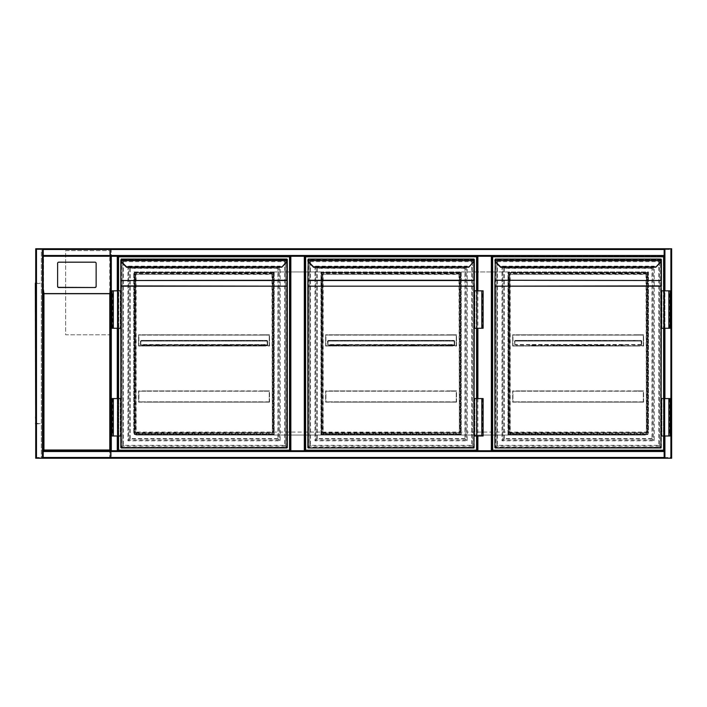 <?xml version="1.0" encoding="UTF-8"?>
<svg xmlns="http://www.w3.org/2000/svg" width="707" height="707" viewBox="0 0 707 707"><rect width="100%" height="100%" fill="white"/><g stroke="black" fill="none" stroke-linecap="round" stroke-linejoin="round"><path stroke-width="0.53" stroke-dasharray="3.54 2.65" d="M110.539 270.834L110.539 291.408L110.539 270.834M110.539 457.491L111.291 457.491L111.291 458.242A0.751 0.751 0 0 1 110.539 457.491L670.899 457.491L670.899 249.509L111.291 249.509L111.291 457.491L111.291 249.509L670.899 249.509L670.899 457.491L111.291 457.491L111.291 458.242A0.751 0.751 0 0 1 110.539 457.491L110.539 249.509L110.539 457.491A0.751 0.751 0 0 0 111.291 458.242L670.899 458.242L664.165 458.242L664.165 450.757L492.099 450.757L492.099 256.243L477.128 256.243L477.128 450.757L305.062 450.757L305.062 256.243L290.091 256.243L290.091 450.757L305.062 450.757L118.016 450.757L118.016 256.243L118.016 450.757L110.539 450.757L117.274 450.757L117.274 256.243L110.539 256.243L117.556 256.243L117.556 450.757L117.556 256.243L111.008 256.243L111.291 450.757M110.539 421.584C110.539 426.383 110.539 426.383 110.539 421.584C110.539 416.777 110.539 416.777 110.539 421.584M35.721 458.242L43.207 458.242L43.207 248.758L36.472 248.758L43.207 248.758L43.207 256.243L664.165 256.243L664.165 248.758L664.165 458.242L664.165 451.508L43.207 451.508L43.207 458.242L43.207 450.757L664.165 450.757L492.099 450.757L492.099 256.243L664.165 256.243L664.165 248.758L670.899 248.758L111.291 248.758A0.751 0.751 0 0 0 110.539 249.509A0.751 0.751 0 0 1 111.291 248.758L111.291 249.509L110.539 249.509A0.751 0.751 0 0 1 111.291 248.758L111.291 249.509L110.539 249.509M117.645 451.393L664.545 451.393L664.545 255.607L117.645 255.607L117.645 451.393L664.545 451.393L664.545 255.607L117.645 255.607L117.645 451.393M648.46 432.057C648.266 433.859 647.267 434.858 645.464 435.052A2.996 2.996 0 0 0 648.46 432.057L648.46 271.948L133.729 271.948L133.729 432.057C133.923 433.859 134.922 434.858 136.725 435.052L645.464 435.052L136.725 435.052A2.996 2.996 0 0 1 133.729 432.057L648.46 432.057L648.46 271.948L133.729 271.948L133.729 432.057M671.65 248.758L670.899 248.758A0.751 0.751 0 0 1 671.65 249.509L670.899 249.509L671.65 249.509A0.751 0.751 0 0 0 670.899 248.758L664.165 248.758M664.165 458.242L670.899 458.242A0.751 0.751 0 0 0 671.65 457.491L670.899 457.491L671.65 457.491A0.751 0.751 0 0 1 670.899 458.242L671.65 458.242M274.192 271.948L274.192 435.052L320.951 435.052L320.951 271.948L274.192 271.948L274.192 435.052L320.951 435.052L320.951 271.948L274.192 271.948M461.229 271.948L461.229 435.052L507.988 435.052L507.988 271.948L461.229 271.948L461.229 435.052L507.988 435.052L507.988 271.948L461.229 271.948M110.539 334.8L110.539 250.632L110.539 334.8L65.654 334.8L65.654 250.632L110.539 250.632L65.654 250.632L65.654 334.8L110.539 334.8M477.128 435.98L477.128 398.58L477.128 435.98M477.128 328.251L477.128 290.842L477.128 328.251M43.207 451.225L664.165 451.225L43.207 451.225M43.207 457.774L664.165 457.774L43.207 457.774M35.721 249.509L36.472 249.509L36.472 458.242L36.472 248.758L36.472 458.242A0.751 0.751 0 0 1 35.721 457.491A0.751 0.751 0 0 0 36.472 458.242L36.472 248.758A0.751 0.751 0 0 0 35.721 249.509A0.751 0.751 0 0 1 36.472 248.758L110.539 248.758L110.539 458.242L109.788 457.491L109.788 249.509L36.472 249.509L36.472 248.758L35.721 249.509L35.721 457.491L36.472 458.242L43.958 458.242L41.333 457.871L41.333 249.129L110.168 249.129L110.168 457.871L43.958 458.242L110.539 458.242L36.19 458.242L36.19 248.758L36.19 458.242L42.738 458.242L42.738 248.758L42.738 458.242L36.472 458.242L36.472 248.758L42.455 248.758L35.721 248.758M43.207 255.775L43.207 249.226L43.207 255.775L664.165 255.775L43.207 255.775M664.165 249.226L43.207 249.226L664.165 249.226M43.207 248.758L43.207 257.348M664.633 447.955L664.633 446.082L664.633 447.955L664.165 447.955L664.165 446.082L664.165 447.955M664.633 446.082L664.165 446.082M664.633 354.437L664.633 352.563L664.633 354.437L664.165 354.437L664.165 352.563L664.165 354.437M664.633 352.563L664.165 352.563M664.633 260.918L664.633 259.045L664.633 260.918L664.165 260.918L664.165 259.045L664.165 260.918M664.633 259.045L664.165 259.045M664.165 435.98L664.165 398.58L664.165 435.98M664.165 328.251L664.165 290.842L664.165 328.251M664.916 458.242L664.633 248.758L671.182 248.758L664.633 248.758L664.633 458.242L670.899 458.242L664.916 458.242L664.916 248.758M671.182 458.242L671.182 248.758L671.182 458.242M117.556 446.082L117.556 447.955L117.556 446.082L118.016 446.082L118.016 447.955L118.016 446.082M117.556 447.955L118.016 447.955M117.556 352.563L117.556 354.437L117.556 352.563L118.016 352.563L118.016 354.437L118.016 352.563M117.556 354.437L118.016 354.437M117.556 259.045L117.556 260.918L117.556 259.045L118.016 259.045L118.016 260.918L118.016 259.045M117.556 260.918L118.016 260.918M111.008 256.243L111.008 450.757L111.008 256.243M118.016 290.842L118.016 328.251L118.016 290.842M118.016 398.58L118.016 435.98L118.016 398.58M290.091 256.243L290.091 450.757L290.091 256.243L111.291 256.243M110.539 288.659L110.539 256.243M110.539 257.348L110.539 294.209M110.168 294.209L110.168 450.386L43.578 450.386L43.578 294.209M43.207 294.209L43.207 450.757L110.539 450.757M57.612 263.296L57.612 263.472A1.122 1.114 180 0 1 58.734 262.368L95.012 262.368A1.122 1.114 -0 0 1 96.134 263.472L96.134 263.296M43.578 293.679L43.578 256.296L110.168 256.296L110.168 450.386L43.578 450.386L43.578 293.679L110.168 293.679M43.578 256.296L43.578 257.348M110.168 257.348L110.168 256.296M35.721 289.905L35.721 288.783L35.721 289.905M36.101 289.905L36.101 289.287L36.101 289.905M35.721 353.5L35.721 352.378L35.721 353.5M36.101 353.5L36.101 352.881L36.101 353.5M35.721 417.095L35.721 418.217L35.721 417.095M36.101 417.095L36.101 417.713L36.101 417.095M109.788 249.509L110.539 248.758L110.539 458.242M35.721 424.571L36.101 282.429L35.721 424.571M36.101 457.871L110.168 457.871L110.168 249.129L36.101 249.129L36.101 457.871L41.333 457.871L41.333 249.129L36.101 249.129L36.101 457.871M35.35 289.905L35.35 288.783L35.35 289.905M35.35 353.5L35.35 352.378L35.35 353.5M35.35 417.095L35.35 418.217L35.35 417.095M35.721 423.829L35.721 423.723A0.751 0.751 0 0 1 35.35 423.078L35.35 423.829L35.35 423.078A0.751 0.751 0 0 0 35.721 423.723L35.35 283.171M35.721 283.277L35.721 283.277A0.751 0.751 0 0 0 35.35 283.922A0.751 0.751 0 0 1 35.721 283.277L35.721 283.922L35.721 283.277A0.751 0.751 0 0 1 36.101 283.171A0.751 0.751 0 0 0 35.721 283.277M35.721 423.723L35.721 423.078L35.721 423.723A0.751 0.751 0 0 0 36.101 423.829A0.751 0.751 0 0 1 35.721 423.723M35.721 283.171L35.721 286.918L35.721 283.171M38.346 283.551L36.101 283.171L40.211 283.171L38.346 283.551M36.101 423.829L38.346 423.829L36.101 423.829M36.101 423.449L38.346 423.449L36.101 423.449M38.346 423.829L40.211 423.449L38.346 423.829M134.295 434.487L134.295 272.513L273.821 272.513L273.821 434.487L134.295 434.487L134.295 272.513L273.821 272.513L273.821 434.487L134.295 434.487M118.582 435.98L118.582 398.58M118.582 328.251L118.582 290.842M290.091 450.757L118.016 450.757M118.582 450.2L118.582 256.8L289.534 256.8L289.534 450.2L118.582 450.2M273.264 273.07L273.264 433.93L134.851 433.93L134.851 273.07L273.264 273.07L273.264 433.93L134.851 433.93L134.851 273.07L273.264 273.07M121.197 260.264L120.826 259.46L286.918 259.831L286.892 260.538A3.367 3.367 0 0 1 285.928 262.5L281.784 267.166L286.194 262.757A3.738 3.738 0 0 0 287.263 260.591L121.224 260.538L121.197 259.831L287.289 259.46L286.918 260.264M286.918 261.749L286.918 260.203L120.826 260.203L120.826 259.46L121.197 447.584L121.197 259.416L122.7 260.918C123.584 261.802 123.584 261.802 122.7 260.918C123.584 261.802 123.584 261.802 122.7 260.918C121.365 259.584 121.365 259.584 122.7 260.918C121.365 259.584 121.365 259.584 122.7 260.918L122.7 446.082C123.584 445.198 123.584 445.198 122.7 446.082C123.584 445.198 123.584 445.198 122.7 446.082C121.365 447.416 121.365 447.416 122.7 446.082C121.365 447.416 121.365 447.416 122.7 446.082L121.197 447.584L287.289 447.584L286.918 259.416L286.918 447.584L285.416 446.082C284.532 445.198 284.532 445.198 285.416 446.082C284.532 445.198 284.532 445.198 285.416 446.082C286.75 447.416 286.75 447.416 285.416 446.082C286.75 447.416 286.75 447.416 285.416 446.082L285.416 260.918C284.532 261.802 284.532 261.802 285.416 260.918C284.532 261.802 284.532 261.802 285.416 260.918C286.75 259.584 286.75 259.584 285.416 260.918C286.75 259.584 286.75 259.584 285.416 260.918L286.918 259.416L120.826 259.416L120.826 280.776M112.033 328.251L120.261 328.251L120.261 290.842L120.261 328.251L120.826 328.251L120.826 290.842L120.826 328.251L120.826 290.842L113.341 290.842L118.767 290.842L118.767 328.251L118.767 290.842L112.033 290.842M112.033 398.58L120.261 398.58L120.261 435.98L120.261 398.58L120.826 398.58L120.826 435.98L120.826 398.58L120.826 435.98L113.341 435.98L118.21 435.98L118.21 398.58L118.21 435.98L118.767 435.98L112.033 435.98M286.918 259.831L287.289 260.203L287.289 259.46M287.289 447.584L287.289 286.176M287.289 280.776L287.289 280.255M272.328 432.613L272.328 274.387L272.328 432.613L136.159 432.993L272.699 432.613A0.751 0.751 0 0 1 271.948 433.364L271.948 432.613L136.159 432.613L136.159 274.387L271.948 274.387L272.328 432.613M136.159 273.636A0.751 0.751 0 0 0 135.417 274.387L135.788 432.613L135.788 274.387L271.948 274.007L135.788 274.387L136.159 273.636L271.948 273.636A0.751 0.751 0 0 1 272.699 274.387L272.699 432.613M120.853 260.591A3.738 3.738 0 0 0 121.922 262.757A3.738 3.738 0 0 1 120.853 260.591L121.224 260.538A3.367 3.367 0 0 0 122.187 262.5L121.922 262.757M272.699 274.387L271.948 274.387L271.948 273.636M135.417 432.613A0.751 0.751 0 0 0 136.159 433.364L136.159 432.613L135.417 432.613L135.417 274.387M130.176 268.395L130.176 438.605L128.683 440.099C127.79 440.982 127.79 440.982 128.683 440.099C127.79 440.982 127.79 440.982 128.683 440.099C130.017 438.764 130.017 438.764 128.683 440.099C130.017 438.764 130.017 438.764 128.683 440.099L128.683 266.901L130.176 268.395L277.939 268.395L279.433 266.901C280.325 266.018 280.325 266.018 279.433 266.901C280.325 266.018 280.325 266.018 279.433 266.901C278.098 268.236 278.098 268.236 279.433 266.901C278.098 268.236 278.098 268.236 279.433 266.901L128.683 266.901C127.79 266.018 127.79 266.018 128.683 266.901C127.79 266.018 127.79 266.018 128.683 266.901C130.017 268.236 130.017 268.236 128.683 266.901C130.017 268.236 130.017 268.236 128.683 266.901L128.683 440.099L128.683 266.901L279.433 266.901L128.683 266.901M279.433 266.901L279.433 440.099C280.325 440.982 280.325 440.982 279.433 440.099C280.325 440.982 280.325 440.982 279.433 440.099C278.098 438.764 278.098 438.764 279.433 440.099C278.098 438.764 278.098 438.764 279.433 440.099L277.939 438.605L277.939 268.395M277.939 438.605L130.176 438.605M113.341 398.58L118.767 398.58L118.767 435.98L118.767 398.58L112.599 398.58L113.341 398.58L113.341 435.98M113.341 328.251L118.767 328.251L118.21 328.251L118.21 290.842L118.21 328.251L113.341 328.251L113.341 290.842M262.041 390.909L269.517 390.909L262.041 390.909L269.217 391.21L269.217 401.832L262.041 402.133L269.517 402.133L262.041 402.133L269.217 401.832L269.217 391.21L146.075 390.909M138.599 402.133L269.517 402.133L269.517 390.909L138.599 390.909L138.599 402.133L146.075 402.133L138.89 401.832L138.89 391.21L146.075 391.21L138.89 391.21L138.89 401.832L146.075 402.133L138.599 402.133L138.599 390.909M262.041 402.133L146.075 402.133M262.041 401.832L146.075 401.832M269.217 401.832L138.89 401.832M269.217 391.21L138.89 391.21M262.041 391.21L146.075 391.21M269.517 402.133L269.517 390.909M146.075 346.015L138.89 345.723L138.89 335.091L146.075 334.8L138.599 334.8L146.075 334.8L138.89 335.091L138.89 345.723L146.075 346.015L138.599 346.015L156.989 346.015L146.075 345.723M262.041 346.015L156.989 346.015M225.02 346.015L205.772 346.015M179.666 346.015L160.418 346.015M202.343 346.015L183.095 346.015M247.697 346.015L228.449 346.015M262.041 334.8L269.517 334.8L262.041 334.8L269.217 335.091L269.217 345.723L262.041 345.723L269.217 345.723L269.217 335.091L146.075 334.8M138.599 346.015L269.517 346.015L269.517 334.8L138.599 334.8L138.599 346.015L138.599 334.8M262.041 345.723L251.126 346.015M225.02 345.723L228.449 345.723M247.697 345.723L251.126 345.723M269.217 345.723L138.89 345.723M156.989 345.723L160.418 345.723M179.666 345.723L183.095 345.723M202.343 345.723L205.772 345.723M269.217 335.091L138.89 335.091M262.041 335.091L146.075 335.091M269.517 346.015L269.517 334.8M170.042 340.412L168.169 340.412L170.042 340.412M170.042 340.703L168.169 340.703L170.042 340.703M147.365 340.412L145.492 340.412L147.365 340.412M147.365 340.703L145.492 340.703L147.365 340.703M215.396 340.412L217.27 340.412L215.396 340.412M215.396 340.703L217.27 340.703L215.396 340.703M192.719 340.412L190.846 340.412L192.719 340.412M192.719 340.703L190.846 340.703L192.719 340.703M204.058 340.412L202.184 340.412L204.058 340.412M204.058 340.703L202.184 340.703L204.058 340.703M226.735 340.412L224.861 340.412L226.735 340.412M226.735 340.703L224.861 340.703L226.735 340.703M158.704 340.412L156.83 340.412L158.704 340.412M158.704 340.703L156.83 340.703L158.704 340.703M181.381 340.412L179.507 340.412L181.381 340.412M181.381 340.703L179.507 340.703L181.381 340.703M249.412 340.412L247.538 340.412L249.412 340.412M249.412 340.703L247.538 340.703L249.412 340.703M238.073 340.412L236.2 340.412L238.073 340.412M238.073 340.703L236.2 340.703L238.073 340.703M260.75 340.412L258.877 340.412L260.75 340.412M260.75 340.703L258.877 340.703L260.75 340.703M267.326 344.892L140.79 344.892L267.326 344.521L267.653 345.193L267.653 341.083L267.326 345.193L267.653 341.083L266.981 340.412L141.135 340.412L266.981 340.412L267.326 344.521L140.79 344.521L140.79 341.083L140.463 345.193L140.463 341.083L141.135 340.703L266.981 340.703L141.135 340.412L140.463 341.083L141.135 340.412L140.463 345.193L140.463 341.083L140.764 345.193L267.326 345.193L140.79 344.892M250.428 344.892L248.396 344.892M227.751 344.892L225.719 344.892M205.074 344.892L203.042 344.892M182.397 344.892L180.365 344.892M159.72 344.892L157.688 344.892M248.396 345.193L227.751 345.193M225.719 345.193L205.074 345.193M203.042 345.193L182.397 345.193M180.365 345.193L159.72 345.193M157.688 345.193L140.79 345.193L140.79 341.083L140.79 345.193M267.352 345.193L267.352 341.083L267.352 345.193L267.326 341.083L140.79 341.083L267.326 341.083L140.79 341.083L267.326 341.083L266.981 340.412L267.653 341.083L266.981 340.412L267.326 345.193L250.428 345.193M477.128 256.243L477.128 450.757L305.062 450.757L305.062 256.243L477.128 256.243M321.332 434.487L321.332 272.513L460.858 272.513L460.858 434.487L321.332 434.487L321.332 272.513L460.858 272.513L460.858 434.487L321.332 434.487M476.571 290.842L476.571 328.251M476.571 398.58L476.571 435.98M305.062 450.757L305.062 256.243M305.618 450.2L305.618 256.8L476.571 256.8L476.571 450.2L305.618 450.2M460.301 273.07L460.301 433.93L321.888 433.93L321.888 273.07L460.301 273.07L460.301 433.93L321.888 433.93L321.888 273.07L460.301 273.07M474.326 447.584L473.955 259.416L473.955 447.584L472.453 446.082C471.569 445.198 471.569 445.198 472.453 446.082C471.569 445.198 471.569 445.198 472.453 446.082C473.787 447.416 473.787 447.416 472.453 446.082C473.787 447.416 473.787 447.416 472.453 446.082L472.453 260.918C471.569 261.802 471.569 261.802 472.453 260.918C471.569 261.802 471.569 261.802 472.453 260.918C473.787 259.584 473.787 259.584 472.453 260.918C473.787 259.584 473.787 259.584 472.453 260.918L473.955 259.416L308.234 259.416L309.737 260.918C310.62 261.802 310.62 261.802 309.737 260.918C310.62 261.802 310.62 261.802 309.737 260.918C308.402 259.584 308.402 259.584 309.737 260.918C308.402 259.584 308.402 259.584 309.737 260.918L309.737 446.082C310.62 445.198 310.62 445.198 309.737 446.082C310.62 445.198 310.62 445.198 309.737 446.082C308.402 447.416 308.402 447.416 309.737 446.082C308.402 447.416 308.402 447.416 309.737 446.082L308.234 447.955L473.955 447.955L474.326 286.176M313.652 267.299L309.224 262.5A3.367 3.367 0 0 1 308.261 260.538L307.863 259.46L473.955 259.831L473.929 260.538A3.367 3.367 0 0 1 472.965 262.5L468.821 267.166M308.234 260.264L308.234 447.584L307.863 259.416L307.863 260.203L307.863 259.46L474.326 259.46L473.955 260.264M307.863 280.255L307.863 280.776M473.955 261.749L474.326 259.46M474.326 290.842L474.326 328.251L474.326 290.842L481.812 290.842L476.385 290.842L476.385 328.251L476.385 290.842L483.12 290.842M474.326 435.98L474.326 398.58L474.326 435.98L481.812 435.98L476.942 435.98L476.942 398.58L476.942 435.98L476.385 435.98L483.12 435.98M474.326 280.776L474.326 280.255M459.364 432.613L459.364 274.387L459.364 432.613L323.196 432.993L459.736 432.613A0.751 0.751 0 0 1 458.993 433.364L458.993 432.613L323.196 432.613L323.196 274.387L458.993 274.387L459.364 432.613M323.196 273.636A0.751 0.751 0 0 0 322.454 274.387L322.825 432.613L322.825 274.387L458.993 274.007L322.825 274.387L323.196 273.636L458.993 273.636A0.751 0.751 0 0 1 459.736 274.387L459.736 432.613M468.564 266.901L313.387 267.184M474.3 260.591A3.738 3.738 0 0 1 473.23 262.757A3.738 3.738 0 0 0 474.3 260.591L307.89 260.591M459.736 274.387L458.993 274.387L458.993 273.636M322.454 432.613A0.751 0.751 0 0 0 323.196 433.364L323.196 432.613L322.454 432.613L322.454 274.387M317.213 268.395L317.213 438.605L315.72 440.099C314.827 440.982 314.827 440.982 315.72 440.099C314.827 440.982 314.827 440.982 315.72 440.099C317.054 438.764 317.054 438.764 315.72 440.099C317.054 438.764 317.054 438.764 315.72 440.099L315.72 266.901L317.213 268.395L464.976 268.395L466.47 266.901C467.362 266.018 467.362 266.018 466.47 266.901C467.362 266.018 467.362 266.018 466.47 266.901C465.135 268.236 465.135 268.236 466.47 266.901C465.135 268.236 465.135 268.236 466.47 266.901L315.72 266.901C314.827 266.018 314.827 266.018 315.72 266.901C314.827 266.018 314.827 266.018 315.72 266.901C317.054 268.236 317.054 268.236 315.72 266.901C317.054 268.236 317.054 268.236 315.72 266.901L315.72 440.099L315.72 266.901L466.47 266.901L315.72 266.901M466.47 266.901L466.47 440.099C467.362 440.982 467.362 440.982 466.47 440.099C467.362 440.982 467.362 440.982 466.47 440.099C465.135 438.764 465.135 438.764 466.47 440.099C465.135 438.764 465.135 438.764 466.47 440.099L464.976 438.605L464.976 268.395M464.976 438.605L317.213 438.605M474.326 328.251L474.883 328.251L474.883 290.842L474.883 328.251L481.812 328.251L476.385 328.251L476.942 328.251L476.942 290.842L476.942 328.251L482.554 328.251L481.812 328.251L481.812 290.842M483.12 328.251L481.812 328.251M483.12 398.58L476.385 398.58L476.385 435.98L476.385 398.58L482.554 398.58L481.812 398.58L481.812 435.98M474.326 398.58L474.883 398.58L474.883 435.98L474.883 398.58L481.812 398.58M449.078 390.909L456.554 390.909L449.078 390.909L456.262 391.21L456.262 401.832L449.078 402.133L456.554 402.133L449.078 402.133L456.262 401.832L456.262 391.21L333.112 390.909M325.635 402.133L456.554 402.133L456.554 390.909L325.635 390.909L325.635 402.133L333.112 402.133L325.927 401.832L325.927 391.21L333.112 391.21L325.927 391.21L325.927 401.832L333.112 402.133L325.635 402.133L325.635 390.909M449.078 402.133L333.112 402.133M449.078 401.832L333.112 401.832M456.262 401.832L325.927 401.832M456.262 391.21L325.927 391.21M449.078 391.21L333.112 391.21M456.554 402.133L456.554 390.909M333.112 346.015L325.927 345.723L325.927 335.091L333.112 334.8L325.635 334.8L333.112 334.8L325.927 335.091L325.927 345.723L333.112 346.015L325.635 346.015L344.026 346.015L333.112 345.723M449.078 346.015L344.026 346.015M412.057 346.015L392.809 346.015M366.703 346.015L347.455 346.015M389.38 346.015L370.132 346.015M434.734 346.015L415.486 346.015M449.078 334.8L456.554 334.8L449.078 334.8L456.262 335.091L456.262 345.723L449.078 345.723L456.262 345.723L456.262 335.091L333.112 334.8M325.635 346.015L456.554 346.015L456.554 334.8L325.635 334.8L325.635 346.015L325.635 334.8M449.078 345.723L438.163 346.015M412.057 345.723L415.486 345.723M434.734 345.723L438.163 345.723M456.262 345.723L325.927 345.723M344.026 345.723L347.455 345.723M366.703 345.723L370.132 345.723M389.38 345.723L392.809 345.723M456.262 335.091L325.927 335.091M449.078 335.091L333.112 335.091M456.554 346.015L456.554 334.8M357.079 340.412L355.206 340.412L357.079 340.412M357.079 340.703L355.206 340.703L357.079 340.703M334.402 340.412L332.529 340.412L334.402 340.412M334.402 340.703L332.529 340.703L334.402 340.703M402.433 340.412L400.56 340.412L402.433 340.412M402.433 340.703L400.56 340.703L402.433 340.703M379.756 340.412L377.883 340.412L379.756 340.412M379.756 340.703L377.883 340.703L379.756 340.703M391.095 340.412L389.221 340.412L391.095 340.412M391.095 340.703L389.221 340.703L391.095 340.703M413.772 340.412L411.898 340.412L413.772 340.412M413.772 340.703L411.898 340.703L413.772 340.703M345.741 340.412L343.867 340.412L345.741 340.412M345.741 340.703L343.867 340.703L345.741 340.703M368.418 340.412L366.544 340.412L368.418 340.412M368.418 340.703L366.544 340.703L368.418 340.703M436.449 340.412L434.575 340.412L436.449 340.412M436.449 340.703L434.575 340.703L436.449 340.703M425.11 340.412L426.984 340.412L425.11 340.412M425.11 340.703L426.984 340.703L425.11 340.703M447.787 340.412L445.914 340.412L447.787 340.412M447.787 340.703L445.914 340.703L447.787 340.703M454.362 344.892L327.827 344.892L454.362 344.521L454.689 345.193L454.689 341.083L454.362 345.193L454.689 341.083L454.018 340.412L328.172 340.412L454.018 340.412L454.362 344.521L327.827 344.521L327.827 341.083L327.827 345.193L454.362 345.193L327.827 344.892M437.465 344.892L435.432 344.892M414.788 344.892L412.755 344.892M392.111 344.892L390.078 344.892M369.434 344.892L367.401 344.892M346.757 344.892L344.724 344.892M435.432 345.193L414.788 345.193M412.755 345.193L392.111 345.193M390.078 345.193L369.434 345.193M367.401 345.193L346.757 345.193M344.724 345.193L327.827 345.193L327.827 341.083L327.827 345.193M328.172 340.703L454.018 340.703L328.172 340.412L327.5 341.083L328.172 340.703L327.801 345.193L327.5 341.083L328.172 340.703M327.5 341.083L327.801 345.193L327.5 341.083M454.389 345.193L454.389 341.083L454.389 345.193L454.362 341.083L327.827 341.083L454.362 341.083L327.827 341.083L454.362 341.083L454.018 340.412L454.689 341.083L454.018 340.412L454.362 345.193L437.465 345.193M664.165 256.243L664.165 450.757M508.368 434.487L508.368 272.513L647.895 272.513L647.895 434.487L508.368 434.487L508.368 272.513L647.895 272.513L647.895 434.487L508.368 434.487M663.608 290.842L663.608 328.251M663.608 398.58L663.608 435.98M492.655 450.2L492.655 256.8L663.608 256.8L663.608 450.2L492.655 450.2M647.338 273.07L647.338 433.93L508.925 433.93L508.925 273.07L647.338 273.07L647.338 433.93L508.925 433.93L508.925 273.07L647.338 273.07M661.363 447.584L660.992 259.416L660.992 447.584L659.49 446.082C658.606 445.198 658.606 445.198 659.49 446.082C658.606 445.198 658.606 445.198 659.49 446.082C660.824 447.416 660.824 447.416 659.49 446.082C660.824 447.416 660.824 447.416 659.49 446.082L659.49 260.918C658.606 261.802 658.606 261.802 659.49 260.918C658.606 261.802 658.606 261.802 659.49 260.918C660.824 259.584 660.824 259.584 659.49 260.918C660.824 259.584 660.824 259.584 659.49 260.918L660.992 259.416L495.271 259.416L496.774 260.918C497.657 261.802 497.657 261.802 496.774 260.918C497.657 261.802 497.657 261.802 496.774 260.918C495.439 259.584 495.439 259.584 496.774 260.918C495.439 259.584 495.439 259.584 496.774 260.918L496.774 446.082C497.657 445.198 497.657 445.198 496.774 446.082C497.657 445.198 497.657 445.198 496.774 446.082C495.439 447.416 495.439 447.416 496.774 446.082C495.439 447.416 495.439 447.416 496.774 446.082L495.271 447.955L660.992 447.955L661.363 286.176M500.689 267.299L496.261 262.5A3.367 3.367 0 0 1 495.298 260.538L494.9 259.46L660.992 259.831L660.965 260.538A3.367 3.367 0 0 1 660.002 262.5L655.857 267.166L660.002 262.5M495.271 260.264L495.271 447.584L494.9 259.416L494.9 260.203L494.9 259.46L661.363 259.46L660.992 260.264M494.9 280.255L494.9 280.776M494.9 286.176L494.9 447.584L660.992 447.584L495.271 447.584M660.992 261.749L661.363 259.46M661.363 290.842L661.363 328.251L661.363 290.842L668.849 290.842L663.422 290.842L663.422 328.251L663.422 290.842L670.156 290.842M661.363 435.98L661.363 398.58L661.363 435.98L668.849 435.98L663.979 435.98L663.979 398.58L663.979 435.98L663.422 435.98L670.156 435.98M661.363 280.776L661.363 280.255M646.401 432.613L646.401 274.387L646.401 432.613L510.233 432.993L646.772 432.613A0.751 0.751 0 0 1 646.03 433.364L646.03 432.613L510.233 432.613L510.233 274.387L646.03 274.387L646.401 432.613M510.233 273.636A0.751 0.751 0 0 0 509.491 274.387L509.862 432.613L509.862 274.387L646.03 274.007L509.862 274.387L510.233 273.636L646.03 273.636A0.751 0.751 0 0 1 646.772 274.387L646.772 432.613M655.601 266.901L500.423 267.184M661.337 260.591L494.927 260.591A3.738 3.738 0 0 0 495.996 262.757A3.738 3.738 0 0 1 494.927 260.591M646.772 274.387L646.03 274.387L646.03 273.636M509.491 432.613A0.751 0.751 0 0 0 510.233 433.364L510.233 432.613L509.491 432.613L509.491 274.387M504.25 268.395L504.25 438.605L502.757 440.099C501.864 440.982 501.864 440.982 502.757 440.099C501.864 440.982 501.864 440.982 502.757 440.099C504.091 438.764 504.091 438.764 502.757 440.099C504.091 438.764 504.091 438.764 502.757 440.099L502.757 266.901L504.25 268.395L652.013 268.395L653.507 266.901C654.399 266.018 654.399 266.018 653.507 266.901C654.399 266.018 654.399 266.018 653.507 266.901C652.172 268.236 652.172 268.236 653.507 266.901C652.172 268.236 652.172 268.236 653.507 266.901L502.757 266.901C501.864 266.018 501.864 266.018 502.757 266.901C501.864 266.018 501.864 266.018 502.757 266.901C504.091 268.236 504.091 268.236 502.757 266.901C504.091 268.236 504.091 268.236 502.757 266.901L502.757 440.099L502.757 266.901L653.507 266.901L502.757 266.901M653.507 266.901L653.507 440.099C654.399 440.982 654.399 440.982 653.507 440.099C654.399 440.982 654.399 440.982 653.507 440.099C652.172 438.764 652.172 438.764 653.507 440.099C652.172 438.764 652.172 438.764 653.507 440.099L652.013 438.605L652.013 268.395M652.013 438.605L504.25 438.605M661.363 328.251L661.92 328.251L661.92 290.842L661.92 328.251L668.849 328.251L663.422 328.251L663.979 328.251L663.979 290.842L663.979 328.251L669.591 328.251L668.849 328.251L668.849 290.842M670.156 328.251L668.849 328.251M670.156 398.58L663.422 398.58L663.422 435.98L663.422 398.58L669.591 398.58L668.849 398.58L668.849 435.98M661.363 398.58L661.92 398.58L661.92 435.98L661.92 398.58L668.849 398.58M636.114 390.909L643.591 390.909L636.114 390.909L643.299 391.21L643.299 401.832L636.114 402.133L643.591 402.133L636.114 402.133L643.299 401.832L643.299 391.21L520.149 390.909M512.672 402.133L643.591 402.133L643.591 390.909L512.672 390.909L512.672 402.133L520.149 402.133L512.964 401.832L512.964 391.21L520.149 391.21L512.964 391.21L512.964 401.832L520.149 402.133L512.672 402.133L512.672 390.909M636.114 402.133L520.149 402.133M636.114 401.832L520.149 401.832M643.299 401.832L512.964 401.832M643.299 391.21L512.964 391.21M636.114 391.21L520.149 391.21M643.591 402.133L643.591 390.909M520.149 346.015L512.964 345.723L512.964 335.091L520.149 334.8L512.672 334.8L520.149 334.8L512.964 335.091L512.964 345.723L520.149 346.015L512.672 346.015L531.063 346.015L520.149 345.723M636.114 346.015L531.063 346.015M599.094 346.015L579.846 346.015M553.74 346.015L534.492 346.015M576.417 346.015L557.169 346.015M621.771 346.015L602.523 346.015M636.114 334.8L643.591 334.8L636.114 334.8L643.299 335.091L643.299 345.723L636.114 345.723L643.299 345.723L643.299 335.091L520.149 334.8M512.672 346.015L643.591 346.015L643.591 334.8L512.672 334.8L512.672 346.015L512.672 334.8M636.114 345.723L625.2 346.015M599.094 345.723L602.523 345.723M621.771 345.723L625.2 345.723M643.299 345.723L512.964 345.723M531.063 345.723L534.492 345.723M553.74 345.723L557.169 345.723M576.417 345.723L579.846 345.723M643.299 335.091L512.964 335.091M636.114 335.091L520.149 335.091M643.591 346.015L643.591 334.8M544.116 340.412L542.242 340.412L544.116 340.412M544.116 340.703L542.242 340.703L544.116 340.703M521.439 340.412L519.565 340.412L521.439 340.412M521.439 340.703L519.565 340.703L521.439 340.703M589.47 340.412L587.597 340.412L589.47 340.412M589.47 340.703L587.597 340.703L589.47 340.703M566.793 340.412L564.92 340.412L566.793 340.412M566.793 340.703L564.92 340.703L566.793 340.703M578.132 340.412L576.258 340.412L578.132 340.412M578.132 340.703L576.258 340.703L578.132 340.703M600.809 340.412L598.935 340.412L600.809 340.412M600.809 340.703L598.935 340.703L600.809 340.703M532.778 340.412L530.904 340.412L532.778 340.412M532.778 340.703L530.904 340.703L532.778 340.703M555.455 340.412L553.581 340.412L555.455 340.412M555.455 340.703L553.581 340.703L555.455 340.703M623.486 340.412L621.612 340.412L623.486 340.412M623.486 340.703L621.612 340.703L623.486 340.703M612.147 340.412L610.274 340.412L612.147 340.412M612.147 340.703L610.274 340.703L612.147 340.703M634.824 340.412L632.951 340.412L634.824 340.412M634.824 340.703L632.951 340.703L634.824 340.703M641.399 344.892L514.864 344.892M624.502 344.892L622.469 344.892M601.825 344.892L599.792 344.892M579.148 344.892L577.115 344.892M556.471 344.892L554.438 344.892M533.794 344.892L531.761 344.892M622.469 345.193L601.825 345.193M599.792 345.193L579.148 345.193M577.115 345.193L556.471 345.193M554.438 345.193L533.794 345.193M531.761 345.193L624.502 345.193M641.399 345.193L641.399 341.083L514.864 341.083L641.399 341.083L514.864 341.083L515.209 340.412L514.537 341.083L515.209 340.412L514.837 341.083L515.209 340.412L514.864 341.083L641.399 341.083L641.055 340.412L641.426 341.083L515.209 340.703L641.055 340.412L515.209 340.412L641.055 340.412L641.399 345.193L641.399 341.083L641.399 344.521L514.864 344.521L514.864 341.083L514.864 345.193M514.537 341.083L514.837 345.193L514.537 341.083M641.055 340.412L641.726 341.083L641.726 345.193L641.726 341.083L641.055 340.412M641.726 341.083L641.426 345.193L641.726 341.083M671.65 457.491A0.751 0.751 0 0 1 670.899 458.242L670.899 248.758A0.751 0.751 0 0 1 671.65 249.509M477.879 290.842L477.879 328.251M477.879 398.58L477.879 435.98M43.207 457.491L664.165 457.491M43.207 451.508L664.165 451.508L43.207 451.508M42.455 248.758L42.455 458.242M664.165 255.492L43.207 255.492M664.165 249.509L43.207 249.509M664.916 435.98L664.916 398.58M664.916 328.251L664.916 290.842M670.899 458.242L670.899 248.758L670.899 458.242M117.274 256.243L117.274 450.757L117.274 256.243M117.274 290.842L117.274 328.251M117.274 398.58L117.274 435.98M35.721 457.491L109.788 457.491M286.918 447.584L121.197 447.584M121.197 259.045L287.289 259.416M136.159 433.364L271.948 433.364M120.826 259.46L121.197 261.749M281.519 266.901L126.588 266.901L122.187 262.5M285.928 262.5L286.194 262.757A3.738 3.738 0 0 0 287.263 260.591M122.7 260.918L122.7 446.082L122.7 260.918L285.416 260.918L122.7 260.918L285.416 260.918L285.416 446.082L285.416 260.918M279.433 440.099L128.683 440.099M285.416 446.082L122.7 446.082M308.234 259.045L474.326 259.416M323.196 433.364L458.993 433.364M473.955 259.831L308.234 260.203L308.234 261.749M307.863 260.203L307.863 259.46M309.737 260.918L309.737 446.082L309.737 260.918L472.453 260.918L309.737 260.918L472.453 260.918L472.453 446.082L472.453 260.918M466.47 440.099L315.72 440.099M472.453 446.082L309.737 446.082M495.271 259.045L661.363 259.416M510.233 433.364L646.03 433.364M660.992 259.831L495.271 260.203L495.271 261.749M494.9 260.203L494.9 259.46M496.774 260.918L496.774 446.082L496.774 260.918L659.49 260.918L496.774 260.918L659.49 260.918L659.49 446.082L659.49 260.918M653.507 440.099L502.757 440.099M659.49 446.082L496.774 446.082M127.932 266.15L127.932 440.85L280.184 440.85L280.184 266.15L127.932 266.15M129.805 268.024L129.805 438.976L278.311 438.976L278.311 268.024L129.805 268.024M121.577 259.796L121.577 447.204L286.538 447.204L286.538 259.796L121.577 259.796M123.442 261.661L123.442 445.339L284.674 445.339L284.674 261.661L123.442 261.661M112.599 398.58L112.599 435.98M112.599 328.251L112.599 290.842M314.969 266.15L314.969 440.85L467.221 440.85L467.221 266.15L314.969 266.15M316.842 268.024L316.842 438.976L465.347 438.976L465.347 268.024L316.842 268.024M308.614 259.796L308.614 447.204L473.575 447.204L473.575 259.796L308.614 259.796M310.479 261.661L310.479 445.339L471.71 445.339L471.71 261.661L310.479 261.661M482.554 328.251L482.554 290.842M482.554 398.58L482.554 435.98M502.005 266.15L502.005 440.85L654.258 440.85L654.258 266.15L502.005 266.15M503.879 268.024L503.879 438.976L652.384 438.976L652.384 268.024L503.879 268.024M495.651 259.796L495.651 447.204L660.612 447.204L660.612 259.796L495.651 259.796M497.516 261.661L497.516 445.339L658.747 445.339L658.747 261.661L497.516 261.661M669.591 328.251L669.591 290.842M669.591 398.58L669.591 435.98"/><path stroke-width="1.06" d="M671.65 249.509L671.65 457.491L671.65 249.509M42.455 458.242L35.721 458.242L35.721 248.758L42.455 248.758L42.455 458.242L664.165 458.242L43.207 458.242L43.207 457.491L664.165 457.491L664.165 458.242L111.291 458.242M111.291 248.758L664.165 248.758L664.165 249.509L43.207 249.509L43.207 451.508L43.207 450.757L110.539 450.757L43.207 450.757L43.207 256.243L110.539 256.243L43.207 256.243M304.31 450.757L304.31 256.243L305.062 256.243L305.062 450.757M304.31 256.243L290.842 256.243L290.842 450.757M290.091 450.757L290.091 256.243L290.842 256.243M491.347 450.757L491.347 256.243L492.099 256.243L492.099 450.757L492.099 256.243L111.291 256.243L111.291 450.757L664.165 450.757L664.165 451.508L664.165 435.98L664.165 450.757M491.347 256.243L477.879 256.243L477.879 290.842M305.062 256.243L477.128 256.243L477.128 290.842L477.128 256.243L477.879 256.243M477.128 450.757L477.128 435.98L477.128 450.757M477.128 398.58L477.128 328.251L477.128 398.58M664.165 457.491L664.165 451.508L43.207 451.508L43.207 457.491M42.455 248.758L110.539 248.758M35.721 248.758L35.721 458.242M43.207 249.509L43.207 248.758L664.165 248.758L43.207 248.758M664.165 256.243L664.165 249.509M664.165 248.758L671.65 248.758L671.65 458.242L664.165 458.242M664.165 398.58L664.165 328.251L664.165 398.58M671.65 458.242L671.65 248.758M118.016 450.757L118.016 435.98L118.016 450.757L117.274 450.757L117.274 435.98M111.291 450.757L110.539 450.757L110.539 256.243L111.291 256.243M117.274 290.842L117.274 256.243L118.016 256.243L118.016 290.842L118.016 256.243L290.091 256.243M118.016 328.251L118.016 398.58L118.016 328.251M110.539 256.243L110.539 450.757L109.788 450.014L109.788 293.705L110.539 288.659L110.539 256.243M95.012 287.519L58.734 287.519A1.122 1.114 -0 0 1 57.612 286.415L57.612 286.229A1.122 1.114 -0 0 0 58.734 287.342L95.012 287.519A1.122 1.114 -0 0 0 96.134 286.415L96.134 263.472M57.612 286.415L57.612 263.472M43.207 288.659L43.958 293.705L43.958 450.014L109.788 450.014M95.012 287.342A1.122 1.114 -0 0 0 96.134 286.229L96.134 263.296A1.122 1.114 -0 0 0 95.012 262.182L58.734 262.182A1.122 1.114 180 0 0 57.612 263.296L57.612 286.229M43.207 450.757L43.958 450.014M35.721 249.509L35.721 457.491M35.35 283.171L35.721 423.829M118.582 290.842L118.582 256.8L289.534 256.8L289.534 450.2L118.582 450.2L118.582 435.98M118.582 398.58L118.582 328.251M126.615 267.299L121.922 262.757L126.615 267.299L281.766 267.184M286.918 447.955L286.918 286.176L121.197 286.176L121.197 447.584L286.918 447.955L121.197 447.955L287.289 447.584L287.289 259.416L287.263 260.591L286.918 259.045L121.197 259.045L287.289 259.416M121.197 259.973L121.197 259.045L121.224 260.538L287.263 260.591A3.738 3.738 0 0 1 286.194 262.757L281.784 267.166L285.928 262.5A3.367 3.367 0 0 0 286.892 260.538L286.918 259.973M120.826 260.203L120.826 290.842L121.197 280.511L121.197 285.911L287.289 286.176L286.918 280.511L121.197 280.511L286.918 280.255L286.918 261.749M113.341 328.251L120.826 328.251L120.826 398.58L120.826 290.842L112.033 290.842L112.033 328.251L113.341 328.251L113.341 290.842M113.341 398.58L120.826 398.58L120.826 447.584L120.826 435.98L112.033 435.98L112.033 398.58L113.341 398.58L113.341 435.98M287.289 260.203L287.289 286.176M281.519 266.901L126.588 266.901L122.187 262.5A3.367 3.367 0 0 1 121.224 260.538L120.853 260.591A3.738 3.738 0 0 0 121.922 262.757A3.738 3.738 0 0 1 120.853 260.591M476.571 435.98L476.571 450.2L305.618 450.2L305.618 256.8L476.571 256.8L476.571 290.842M476.571 328.251L476.571 398.58M313.652 267.299L308.959 262.757L313.652 267.299L468.803 267.184M474.326 286.176L473.955 280.511L308.234 280.511L307.863 286.176L474.326 286.176L473.955 447.955L308.234 447.955L473.955 447.584L473.955 286.176L308.234 286.176L307.863 447.584L307.863 280.776L308.234 447.955M468.821 267.166L472.965 262.5A3.367 3.367 0 0 0 473.929 260.538L474.326 280.255L474.326 260.203M308.234 259.973L308.234 259.045L473.955 259.045L308.234 259.045L307.89 260.591A3.738 3.738 0 0 0 308.959 262.757A3.738 3.738 0 0 1 307.89 260.591A3.738 3.738 0 0 0 308.959 262.757A3.738 3.738 0 0 1 307.89 260.591M308.234 261.749L307.863 280.776L308.234 280.255L473.955 280.255L473.955 261.749M474.326 280.776L473.955 280.255L474.326 280.776M474.3 260.591A3.738 3.738 0 0 1 473.23 262.757A3.738 3.738 0 0 0 474.3 260.591L308.261 260.538A3.367 3.367 0 0 0 309.224 262.5L313.625 266.901L468.564 266.901M473.955 259.973L473.955 259.045L474.326 259.416M474.326 290.842L483.12 290.842L483.12 328.251L481.812 328.251L481.812 290.842M474.326 328.251L481.812 328.251M481.812 435.98L483.12 435.98L483.12 398.58L481.812 398.58L481.812 435.98L474.326 435.98M474.326 398.58L481.812 398.58M663.608 435.98L663.608 450.2L492.655 450.2L492.655 256.8L663.608 256.8L663.608 290.842M663.608 328.251L663.608 398.58M500.689 267.299L495.996 262.757L500.689 267.299L655.84 267.184M661.363 290.842L660.992 447.955L495.271 447.955L660.992 447.584L660.992 286.176L495.271 286.176L494.9 447.584L494.9 280.776L494.9 286.176L660.992 285.911L661.363 290.842L670.156 290.842L670.156 328.251L668.849 328.251L668.849 290.842M660.002 262.5L660.267 262.757A3.738 3.738 0 0 0 661.337 260.591A3.738 3.738 0 0 1 660.267 262.757A3.738 3.738 0 0 0 661.337 260.591A3.738 3.738 0 0 1 660.267 262.757L655.857 267.166L660.002 262.5A3.367 3.367 0 0 0 660.965 260.538L661.363 280.255L661.363 260.203M495.271 259.973L495.271 259.045L660.992 259.045L495.271 259.045L494.927 260.591A3.738 3.738 0 0 0 495.996 262.757A3.738 3.738 0 0 1 494.927 260.591M495.271 261.749L494.9 286.176M661.363 286.176L660.992 261.749M661.337 260.591L495.298 260.538A3.367 3.367 0 0 0 496.261 262.5L500.662 266.901L655.601 266.901M660.992 259.973L660.992 259.045L661.363 259.416M661.363 328.251L668.849 328.251M668.849 435.98L670.156 435.98L670.156 398.58L668.849 398.58L668.849 435.98L661.363 435.98M661.363 398.58L668.849 398.58M477.879 328.251L477.879 398.58M477.879 435.98L477.879 450.757M36.472 248.758L36.472 458.242M664.165 255.492L43.207 255.492M670.899 458.242L670.899 248.758M664.916 458.242L664.916 435.98M664.916 398.58L664.916 328.251M664.916 290.842L664.916 248.758M117.274 328.251L117.274 398.58M109.788 293.705L43.958 293.705M43.843 293.591L109.903 293.591M121.197 261.749L120.826 280.255M287.263 260.591A3.738 3.738 0 0 1 286.194 262.757L285.928 262.5M660.992 280.511L495.271 280.255L660.992 280.511"/></g></svg>

